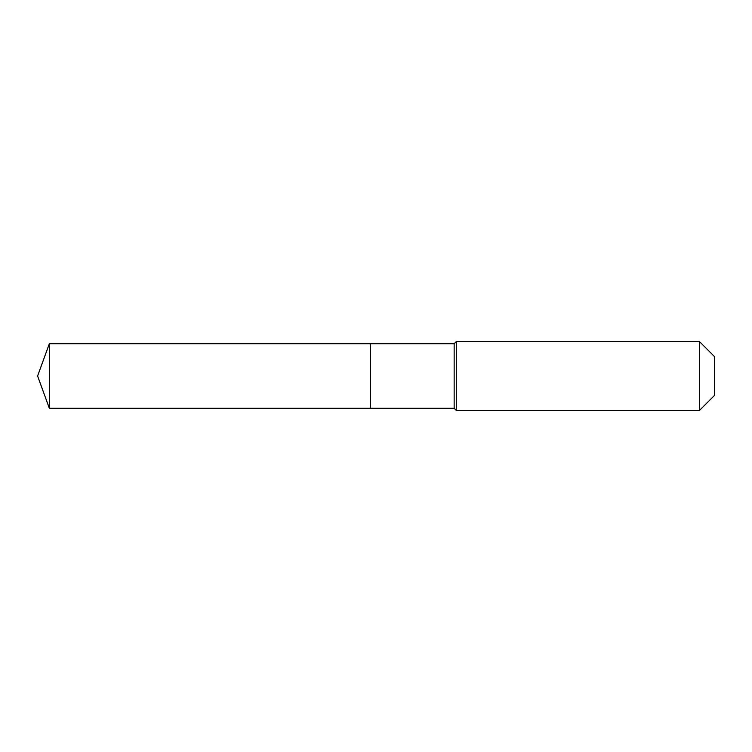 <?xml version="1.0" encoding="UTF-8"?>
<svg xmlns="http://www.w3.org/2000/svg" width="752" height="752" viewBox="0 0 752 752"><rect width="100%" height="100%" fill="white"/><g stroke="black" fill="none" stroke-linecap="round" stroke-linejoin="round"><path stroke-width="1.13" d="M37.6 376L49.341 343.739L454.152 343.739L456.295 341.587L699.492 341.587L714.4 356.495L714.4 395.505L699.492 410.413L456.295 410.413L454.152 408.261L49.341 408.261L37.6 376L49.341 408.261L49.341 343.739M714.4 395.505L699.492 410.413L456.295 410.413L454.152 408.261L370.539 408.261L370.539 343.739L370.539 408.261L49.341 408.261M454.152 408.261L454.152 343.739M456.295 410.413L456.295 341.587M699.492 410.413L699.492 341.587"/></g></svg>
